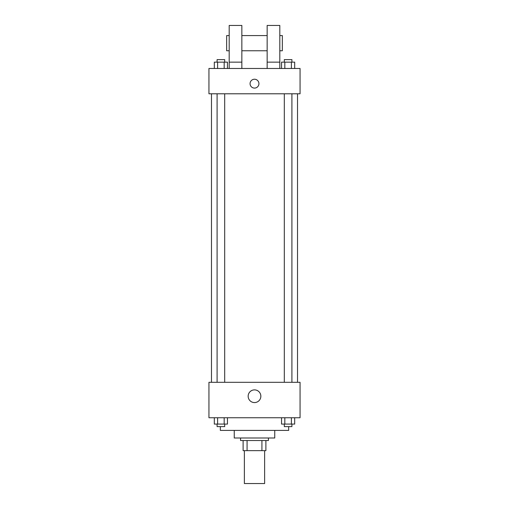 <?xml version="1.0" encoding="UTF-8"?>
<svg xmlns="http://www.w3.org/2000/svg" width="509" height="509" viewBox="0 0 509 509"><rect width="100%" height="100%" fill="white"/><g stroke="black" fill="none" stroke-linecap="round" stroke-linejoin="round"><path stroke-width="0.76" d="M244.377 450.65L244.377 483.55L264.623 483.55L264.623 450.65M261.925 440.527L261.925 450.65L243.111 450.65L243.111 440.527M261.925 450.65L265.889 450.65L265.889 440.527L265.889 450.65M268.421 437.994L268.421 440.527L240.579 440.527L240.579 437.994M247.075 440.527L247.075 450.65M274.745 430.398L274.745 437.994L234.255 437.994L234.255 430.398M288.667 426.606L288.667 430.398L220.333 430.398L220.333 426.606M300.055 417.743L208.944 417.743L208.944 382.31L300.055 382.31L300.055 417.743M260.85 396.231A6.35 6.35 0 0 1 251.325 401.728A6.35 6.35 0 0 1 251.325 390.734A6.35 6.35 0 0 1 260.85 396.231M297.523 93.783L297.523 382.31M284.315 382.31L284.315 93.783M224.685 93.783L224.685 382.31M300.055 93.783L208.944 93.783L208.944 68.473L300.055 68.473L300.055 93.783M254.5 79.232A4.428 4.428 0 0 1 258.337 85.875A4.428 4.428 0 0 1 250.663 85.875A4.428 4.428 0 0 1 254.5 79.232M229.19 68.473L229.19 25.45L241.845 25.45L241.845 68.473M241.845 50.76L267.155 50.76M267.155 68.473L267.155 25.45L279.81 25.45L279.81 68.473M279.81 50.76L282.342 50.76L282.342 35.573L279.81 35.573M229.19 35.573L226.658 35.573L226.658 50.76L229.19 50.76M229.19 62.149L241.845 62.149M267.155 62.149L279.81 62.149M294.686 417.743L294.686 424.073L281.534 424.073L281.534 417.743M291.396 417.743L291.396 424.073M284.824 417.743L284.824 424.073M291.905 424.073L291.905 426.606L284.315 426.606L284.315 424.073M227.466 417.743L227.466 424.073L214.314 424.073L214.314 417.743M224.176 417.743L224.176 424.073M217.604 417.743L217.604 424.073M224.685 424.073L224.685 426.606L217.095 426.606L217.095 424.073M294.686 68.473L294.686 62.149L281.534 62.149L281.534 68.473M291.396 62.149L291.396 68.473M284.824 62.149L284.824 68.473M284.315 62.149L284.315 59.617L291.905 59.617L291.905 62.149M227.466 68.473L227.466 62.149L214.314 62.149L214.314 68.473M224.176 62.149L224.176 68.473M217.604 62.149L217.604 68.473M217.095 62.149L217.095 59.617L224.685 59.617L224.685 62.149M211.477 93.783L211.477 382.31M291.905 382.31L291.905 93.783M217.095 93.783L217.095 382.31M241.845 35.573L267.155 35.573"/></g></svg>
